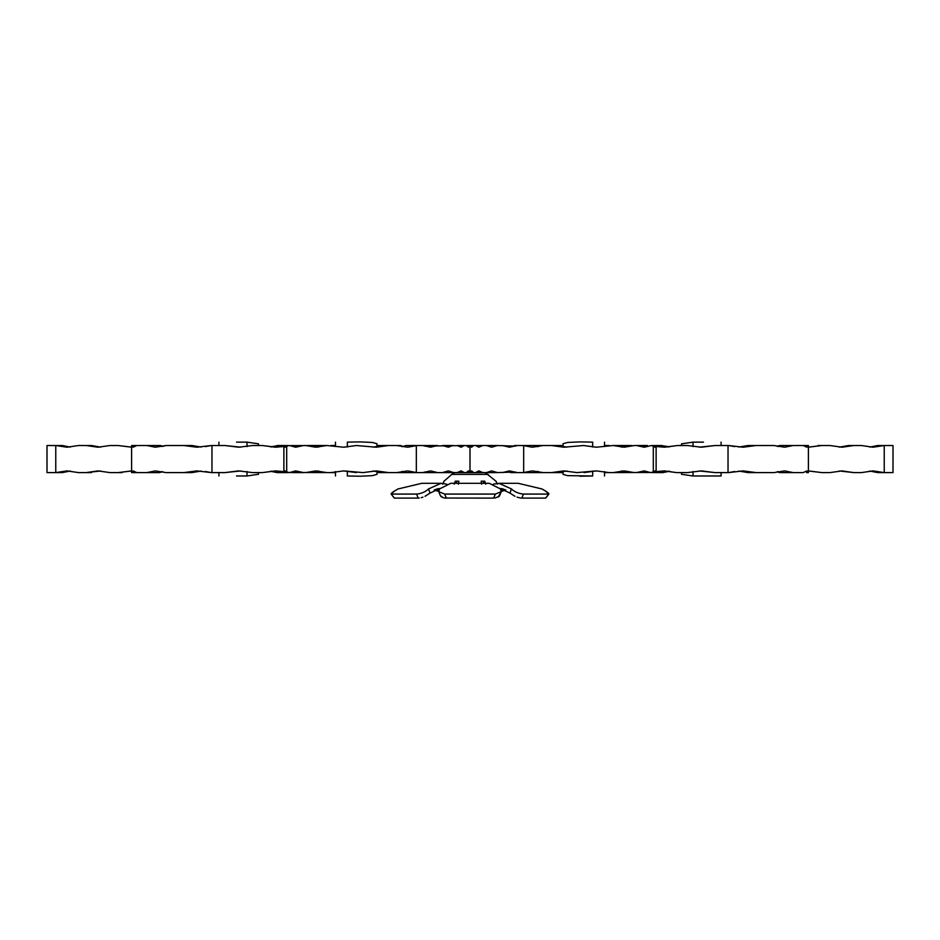 <?xml version="1.0" encoding="UTF-8"?>
<svg xmlns="http://www.w3.org/2000/svg" width="940" height="940" viewBox="0 0 940 940"><rect width="100%" height="100%" fill="white"/><g stroke="black" fill="none" stroke-linecap="round" stroke-linejoin="round"><path stroke-width="1.41" d="M656.12 471.586L664.58 470.905L676.459 472.597L687.481 472.597L701.405 470.905L715.023 472.597L728.653 472.597L743.141 470.905L756.089 472.597L773.984 472.597L784.665 470.905L793.184 472.597L803.183 472.597L806.873 470.905L808.4 472.597L808.4 445.525L803.183 445.525L806.543 445.525M693.003 471.516L693.003 475.981L691.311 475.828M318.648 447.099L308.39 445.525L288.051 445.654M283.88 446.524L275.42 447.217L262.342 445.525L276.043 447.205M262.342 445.525L252.519 445.525L238.596 447.217L224.977 445.525L211.347 445.525L196.859 447.217L183.911 445.525L166.016 445.525L155.335 447.217L146.816 445.525L133.457 445.525M146.816 445.525L160.411 445.525L162.843 446.324L166.016 445.525M131.647 445.525L136.817 445.525L133.127 447.217L131.6 445.525L131.6 472.597L133.127 470.905L136.817 472.597L131.647 472.597M183.911 445.525L191.983 445.525L183.911 445.525M162.843 471.786L159.213 472.597L162.079 471.622M283.88 471.586L275.42 470.905L262.342 472.597L252.519 472.597L238.596 470.905L224.977 472.597L211.347 472.597L196.859 470.905L183.911 472.597L191.983 472.597L201.16 471.058M191.983 445.525L201.16 447.052M159.213 445.525L162.079 446.488M183.911 472.597L166.016 472.597L155.335 470.905L146.816 472.597L136.817 472.597M159.213 472.597L146.816 472.597M378.033 471.598L376.952 471.904M378.033 446.512L376.952 446.206M224.977 445.525L240.64 447.17M224.977 472.597L240.64 470.94M262.342 472.597L276.043 470.905M443.598 472.597L388.526 472.597L376.294 470.905L362.981 472.597L343.688 470.905L330.88 472.597L288.051 472.456M246.997 446.594L246.997 442.141L258.5 443.833L258.5 445.525M246.997 471.516L246.997 475.981L258.5 474.289L258.5 472.597M246.997 442.141L236.539 442.141M236.539 475.981L246.997 475.981M651.573 445.689L656.085 445.525L655.074 447.217L651.949 445.654M656.12 446.524L664.58 447.217L677.658 445.525L663.957 447.205M677.658 445.525L687.481 445.525L701.405 447.217L715.023 445.525L728.653 445.525L743.141 447.217L756.089 445.525L748.017 445.525L738.84 447.052M756.089 445.525L773.984 445.525L784.665 447.217L793.184 445.525L779.589 445.525L777.157 446.324M793.184 445.525L803.183 445.525L806.873 447.217L808.353 445.525M780.788 445.525L777.92 446.488M756.089 472.597L748.017 472.597L738.84 471.058M777.157 471.786L779.589 472.597L793.184 472.597L780.788 472.597L777.92 471.622M808.353 472.597L806.543 472.597M561.967 471.598L563.048 471.904M561.967 446.512L563.048 446.206M676.459 472.597L663.957 470.905M715.023 472.597L699.36 470.94M715.023 445.525L699.36 447.17M510.573 472.597L551.475 472.597L563.706 470.905L577.019 472.597L596.312 470.905L609.12 472.597L651.949 472.456M681.5 445.525L681.5 443.833L693.003 442.141L693.003 446.594M703.461 475.981L721.074 475.981L693.003 475.981L681.5 474.289L681.5 472.597M693.003 442.141L703.461 442.141M537.997 471.387L533.944 472.597L539.642 472.597L536.811 471.657M496.402 472.597L515.672 472.021M496.402 445.525L515.672 446.101M621.352 447.099L634.359 445.525L624.195 447.217L613.115 445.525L596.312 447.217L583.564 445.525L563.706 447.217L551.475 445.525L539.642 445.525L536.811 446.453M560.334 471.915L563.048 472.139M486.415 445.525L497.554 445.525L491.62 447.217L486.415 445.525L482.866 445.525L478.871 447.217L475.628 445.525L482.866 445.525M471.093 445.525C470.235 447.769 469.882 447.769 470.035 445.525L475.628 445.525M514.403 445.525L539.642 445.525M551.475 445.525L557.69 445.525L566.926 447.111M583.564 445.525L596.524 447.205M634.359 445.525L647.472 445.525L636.427 445.525L644.323 447.217L651.326 445.525M471.093 472.597C470.235 470.341 469.882 470.341 470.035 472.597L487.308 472.597M475.628 472.597L482.866 472.597L478.871 470.905L475.628 472.597M486.415 472.597L497.554 472.597L491.62 470.905L486.415 472.597M473.584 472.597L471.633 470.905L470.447 472.597M517.153 472.597L509.445 470.905L502.418 472.597M543.261 472.597L532.287 470.905L523.145 472.597M543.261 445.525L532.287 447.217L523.145 445.525M517.153 445.525L509.445 447.217L502.418 445.525M473.584 445.525L471.633 447.217L470.447 445.525M551.475 472.597L557.69 472.597L566.926 470.999M583.975 472.597L596.524 470.905M621.352 471.011L631.61 472.597M533.944 445.525L537.997 446.723M634.359 472.597L624.195 470.905L613.115 472.597M650.562 472.597L644.323 470.905L636.427 472.597M669.503 471.269L662.876 472.597L656.085 472.597L655.074 470.905L651.326 472.597M609.12 472.597L604.514 472.597M631.61 445.525L613.115 445.525M609.12 445.525L604.514 445.525M656.085 472.597L651.573 472.421M647.472 445.525L638.859 446.089M647.472 472.597L638.859 472.021M560.334 446.195L563.048 445.971M592.67 471.069L592.67 475.981C607.957 475.981 607.957 475.981 592.67 475.981L567.631 475.652L563.048 474.383L563.048 471.422M592.67 447.041L592.67 442.141L579.898 441.894L567.631 442.458L563.048 443.727L563.048 446.688M592.67 442.141C607.957 442.141 607.957 442.141 592.67 442.141L579.898 441.894M592.67 475.981L579.898 476.216M734.61 446.606L728.653 445.525M669.503 446.841L661.22 445.525L668.657 446.935M661.22 445.525L656.085 445.525M653.723 445.525L651.843 445.63M651.843 472.479L653.723 472.597M661.22 472.597L668.657 471.175M734.61 471.504L728.653 472.597M808.4 470.916L821.901 472.597L808.4 470.975M869.723 471.034L877.713 472.597L884.235 472.597L872.99 470.905L861.51 472.597L853.814 472.597L842.017 470.905L830.032 472.597L821.901 472.597M853.814 472.597L839.385 470.975M869.723 447.076L877.713 445.525L893 445.525L893 472.597L884.235 472.597L884.235 445.525L872.99 447.217L861.51 445.525L848.562 445.525L839.385 447.135M808.4 447.193L821.901 445.525L830.032 445.525L842.017 447.217L853.814 445.525L848.562 445.525M817.965 445.525L821.901 445.525L808.4 447.135M563.048 474.383L563.048 472.597L557.69 472.597M563.048 443.727L563.048 445.525L557.69 445.525M884.235 445.525L877.713 445.525M288.603 472.597L286.277 472.597L288.427 472.421M270.497 446.841L278.781 445.525L271.343 446.935M131.6 470.916L118.099 472.597L131.6 470.975M122.035 472.597L109.968 472.597L97.983 470.905L86.186 472.597L100.615 470.975M305.641 445.525L315.805 447.217L326.885 445.525L343.688 447.217L356.436 445.525L376.294 447.217L388.526 445.525L400.358 445.525L403.19 446.453M468.907 445.525C469.765 447.769 470.118 447.769 469.965 445.525L424.328 446.101M429.427 445.525L422.847 445.525L430.555 447.217L437.582 445.525L429.427 445.525M422.847 445.525L406.151 445.525M425.597 472.597L424.328 472.021M400.358 472.597L403.19 471.657M379.666 471.915L376.952 472.139M453.585 445.525L442.446 445.525L448.38 447.217L452.692 445.525M457.134 445.525L464.372 445.525L461.129 447.217L457.134 445.525M396.739 445.525L407.713 447.217L416.855 445.525L406.056 445.525L402.003 446.723M388.526 445.525L382.31 445.525L373.074 447.111M356.436 445.525L343.476 447.205M288.427 445.689L283.915 445.525L284.926 447.217L288.674 445.525M468.907 472.597C469.765 470.341 470.118 470.341 469.965 472.597L442.446 472.597L448.38 470.905L453.585 472.597M469.554 472.597L466.416 472.597L468.367 470.905L469.554 472.597M466.416 445.525L468.367 447.217L469.554 445.525M396.739 472.597L407.713 470.905L416.855 472.597M422.847 472.597L430.555 470.905L437.582 472.597M457.134 472.597L461.129 470.905L464.372 472.597M318.648 471.011L308.39 472.597M356.436 472.597L343.476 470.905M388.526 472.597L382.31 472.597L373.074 470.999M406.056 472.597L402.003 471.387M289.438 445.525L295.677 447.217L303.573 445.525M270.497 471.269L277.124 472.597L283.915 472.597L284.926 470.905L288.674 472.597M289.438 472.597L295.677 470.905L303.573 472.597L292.528 472.597L301.141 472.021M305.641 472.597L315.805 470.905L326.885 472.597M308.39 445.525L326.885 445.525M330.88 445.525L335.486 445.525M330.88 472.597L335.486 472.597M283.986 472.597L286.277 472.597L283.986 472.597M301.141 446.089L292.528 445.525M379.666 446.195L376.952 445.971M347.33 475.981L360.102 476.216L347.33 475.981C332.043 475.981 332.043 475.981 347.33 475.981L347.33 471.069M347.33 447.041L347.33 442.141L360.102 441.894L372.369 442.458L376.952 443.727L376.952 446.688M360.102 476.216L372.369 475.652L376.952 474.383L376.952 471.422M347.33 442.141C332.043 442.141 332.043 442.141 347.33 442.141L360.102 441.894M205.39 446.606L211.347 445.525M277.124 445.525L283.915 445.525M286.277 445.525L288.157 445.63M278.781 472.597L271.343 471.175M205.39 471.504L211.347 472.597M70.277 471.034L62.287 472.597L55.766 472.597L67.01 470.905L78.49 472.597L91.438 472.597M62.287 472.597L55.766 472.597L55.766 445.525L67.01 447.217L78.49 445.525L91.438 445.525L100.615 447.135M131.6 447.193L118.099 445.525L109.968 445.525L97.983 447.217L86.186 445.525M118.099 445.525L131.6 447.135M55.766 472.597L47 472.597L47 445.525L62.287 445.525L70.277 447.076M376.952 443.727L376.952 445.525L382.31 445.525M376.952 474.383L376.952 472.597L382.31 472.597M495.356 494.076L444.644 494.076L446.347 498.106L445.008 498.047L493.653 498.106L495.356 494.076L501.279 491.644L500.433 488.941L489.27 483.313L450.73 483.313L439.568 488.941A47.541 35.849 90 0 0 438.216 488.659M494.992 498.047L499.222 496.32M499.634 495.65L501.279 491.644L498.141 497.154M501.984 491.115A47.541 47.188 -90 0 0 501.596 491.256A8.46 8.401 -90 0 0 503.1 490.892A47.376 47.024 90 0 1 505.838 490.057M501.596 491.256L505.861 490.069M501.396 491.232A8.46 8.296 -90 0 0 502.724 490.892A47.376 46.483 90 0 1 505.697 489.987M501.408 491.127A8.46 8.166 -90 0 0 502.207 490.892A47.376 45.743 90 0 1 505.497 489.881M501.549 490.892A8.46 8.002 90 0 1 501.431 490.939L501.549 490.892A47.376 44.815 -90 0 1 505.238 489.764M503.405 489.059A47.376 38.94 -90 0 0 501.02 489.646M499.88 488.424L509.962 493.077L511.454 488.941C514.556 491.843 518.528 493.559 523.369 494.076L521.9 498.106L545.553 498.106L548.913 494.017L545.776 498M504.663 489.505A47.376 42.841 -90 0 0 501.384 490.457M501.408 490.656A47.376 43.687 90 0 1 504.909 489.611M500.867 489.411A47.376 37.706 90 0 1 502.971 488.929M502.242 488.753A47.376 35.72 -90 0 0 500.574 489.07M521.9 498.106L520.772 498.047M500.233 488.753A47.376 33.546 90 0 1 501.373 488.589M515.003 496.32L509.962 493.077M520.419 498L517.059 497.154M523.369 494.076L548.725 494.076C549.36 493.559 547.08 491.843 541.887 488.941L543.532 489.811M545.082 490.727L548.937 493.97M444.644 494.076L438.721 491.644L439.568 488.941M541.887 488.941L518.222 483.313L541.887 488.941M458.356 484.171L458.838 481.186L455.289 481.186L454.243 484.171M481.644 484.171L481.163 481.186L484.711 481.186L485.757 484.171M495.885 481.186L497.401 484.171L495.968 481.186L485.228 472.597M444.115 481.186L442.599 484.171L444.032 481.186L451.811 474.371L488.189 474.371M511.454 488.941L498.952 483.313L493.347 484.147M500.926 489.493A47.541 39.069 90 0 1 503.065 488.953M500.433 488.929A47.541 35.849 90 0 1 501.784 488.659M505.262 489.775A47.541 45.907 -90 0 0 501.42 490.997M504.404 489.576A47.541 43.851 -90 0 0 501.384 490.492M440.366 495.65L438.721 491.644L440.366 495.65L443.128 497.671M440.778 496.32L441.859 497.154M445.008 498.047L443.116 497.671M438.017 491.115A47.541 47.188 -90 0 1 438.404 491.256A8.46 8.401 -90 0 1 436.9 490.892A47.376 47.024 90 0 0 434.163 490.057M438.404 491.256L434.139 490.069M438.451 490.892A8.46 8.002 90 0 0 438.569 490.939L438.451 490.892A47.376 44.815 -90 0 0 434.762 489.764M438.592 491.127A8.46 8.166 -90 0 1 437.793 490.892A47.376 45.743 90 0 0 434.503 489.881M438.604 491.232A8.46 8.296 -90 0 1 437.276 490.892A47.376 46.483 90 0 0 434.304 489.987M424.998 496.32L430.038 493.077L428.546 488.941C425.444 491.843 421.473 493.559 416.632 494.076L418.1 498.106L394.447 498.106L391.381 494.381M436.595 489.059A47.376 38.94 -90 0 1 438.98 489.646M435.338 489.505A47.376 42.841 -90 0 1 438.616 490.457M438.592 490.656A47.376 43.687 90 0 0 435.091 489.611M394.224 498L391.087 494.017M437.758 488.753A47.376 35.72 -90 0 1 439.427 489.07M439.133 489.411A47.376 37.706 90 0 0 437.03 488.929M439.767 488.753A47.376 33.546 90 0 0 438.628 488.589M418.1 498.106L419.228 498.047M440.12 488.424L430.038 493.077M421.226 497.671L422.941 497.154M416.632 494.076L391.275 494.076C390.64 493.559 392.92 491.843 398.113 488.941L396.469 489.811M394.918 490.727L391.064 493.97M398.113 488.941L421.778 483.313L398.113 488.941M428.546 488.941L441.048 483.313L446.653 484.147M439.074 489.493A47.541 39.069 90 0 0 436.936 488.953M434.738 489.775A47.541 45.907 -90 0 1 438.581 490.997M435.596 489.576A47.541 43.851 -90 0 1 438.616 490.492M211.97 445.525L211.97 472.597M728.03 445.525L728.03 472.597M523.662 472.385L523.662 445.724M653.312 471.41L653.312 446.7M416.338 472.385L416.338 445.724M286.688 471.41L286.688 446.7M483.489 481.186L483.489 483.313M456.511 481.186L456.511 483.313M218.914 442.141L218.914 445.525M218.914 472.597L218.914 475.981M721.086 442.141L721.086 445.525M721.086 472.597L721.086 475.981M470 446.371L470 471.739L470 446.371M656.12 446.018L656.12 472.091M604.514 442.141L604.514 446.524M604.514 471.586L604.514 475.981M283.88 446.018L283.88 472.091M335.486 442.141L335.486 446.524M335.486 471.586L335.486 475.981M498.952 483.313L518.222 483.313M451.811 474.371L454.772 472.597M441.048 483.313L421.778 483.313"/></g></svg>
